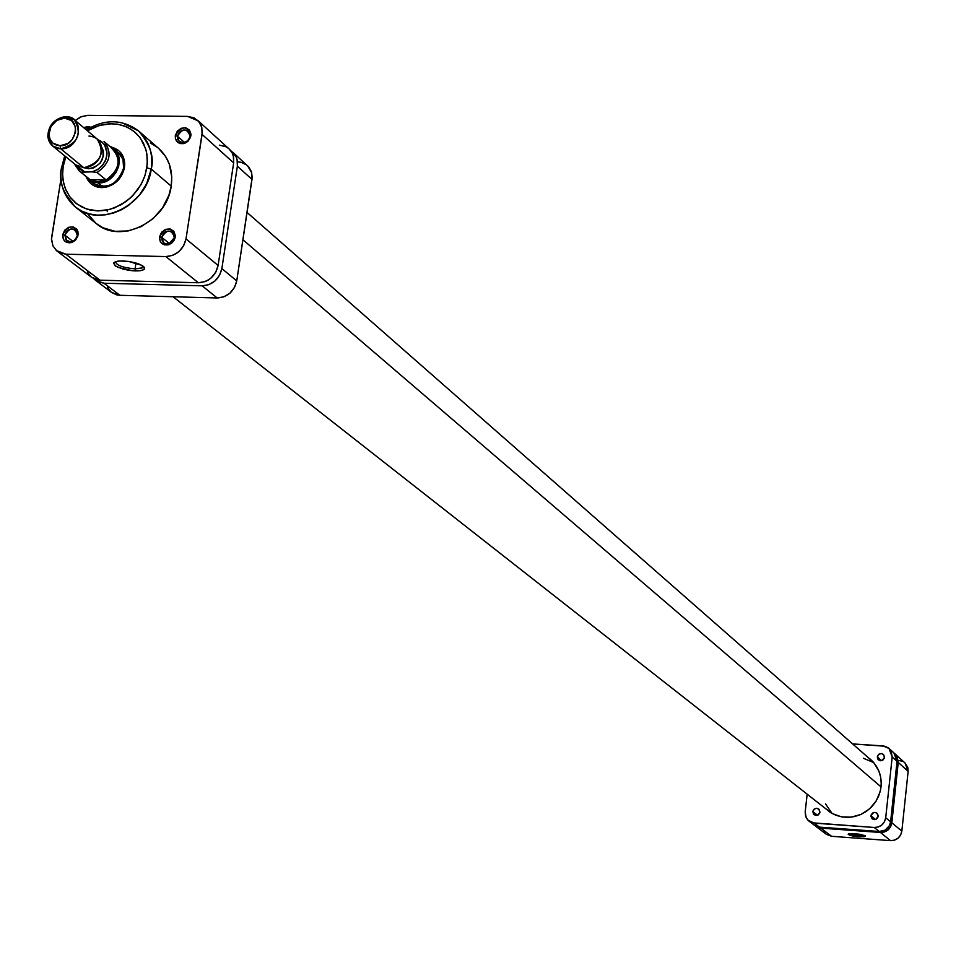<?xml version="1.0" encoding="UTF-8"?>
<svg xmlns="http://www.w3.org/2000/svg" width="956" height="956" viewBox="0 0 956 956"><rect width="100%" height="100%" fill="white"/><g stroke="black" fill="none" stroke-linecap="round" stroke-linejoin="round"><path stroke-width="1.43" d="M858.727 835.711L864.535 835.425L858.727 835.711L858.894 834.098L858.727 835.711L849.298 833.692L858.727 835.711L858.835 836.763L858.727 835.711M854.843 833.656L865.479 836.01L858.835 836.763L852.286 835.879L848.163 834.301L851.76 833.536L859.886 834.253L865.3 835.831L864.224 836.751L858.835 836.763C851.163 835.95 847.745 834.982 848.593 833.871L854.843 833.656M826.414 834.349L831.577 836.297L890.562 840.635L894.541 840.145L898.078 838.149L900.648 834.97L901.843 831.087L908.14 771.361L907.782 767.393L904.985 762.948M902.87 761.502L899.07 760.474M823.713 831.134L824.789 832.772M895.115 753.985L905.009 762.972L908.14 771.361L898.246 762.422L891.828 822.805L901.843 831.087L908.14 771.361L898.246 762.422L894.458 753.436L897.122 756.578L898.246 762.422L891.828 822.805L890.622 826.737L888.028 829.951L884.455 831.959L880.428 832.473L820.822 828.123L814.99 825.649L820.822 828.123L831.577 836.297L890.562 840.635L880.428 832.473L820.822 828.123L831.577 836.297L826.438 834.361L815.647 826.187M901.843 831.087L891.828 822.805C890.538 829.079 886.738 832.294 880.428 832.473L890.562 840.635C896.8 840.467 900.564 837.289 901.843 831.087M242.932 239.765L881.038 786.884L242.932 239.765M832.067 813.46L825.482 803.829M863.328 758.228L873.103 762.326M107.239 211.658L107.526 209.997M143.221 266.832L142.384 266.664L143.221 266.832M161.743 237.339C161.695 242.274 164.109 244.425 168.961 243.804L174.386 237.614L175.235 237.112L174.279 239.992L171.841 242.991L168.507 244.772C162.508 245.549 159.521 242.884 159.568 236.765L161.743 237.339L169.463 243.637L161.743 237.339C163.882 231.495 167.467 229.763 172.474 232.129L174.386 237.614C172.247 243.445 168.686 245.19 163.679 242.848L161.743 237.339L159.568 236.765L160.19 241.318L161.994 243.613L164.623 244.891L169.224 244.533L172.044 242.824L174.829 238.689L175.33 235.511L173.825 231.292L170.156 228.974L165.567 229.344L161.588 232.272L159.568 236.765C165.997 226.584 171.244 226.5 175.306 236.479L174.446 237.112C171.16 229.046 166.93 229.117 161.743 237.339M64.9 235.2L66 239.872L70.135 241.856L74.52 240.243L78.105 234.961L75.775 239.801L71.27 242.609C65.462 243.254 62.618 240.589 62.738 234.626L64.9 235.2L72.811 241.294L64.9 235.2C66.98 229.5 70.469 227.743 75.345 229.918L77.317 235.475C75.249 241.151 71.784 242.92 66.908 240.769L64.9 235.2L62.738 234.626L63.299 239.131L65.068 241.414L69.119 242.872L72.154 242.322L74.938 240.625L77.711 236.538L78.022 231.854L76.767 229.201L73.194 226.907L68.677 227.277L64.745 230.169L62.738 234.626C68.689 224.756 73.851 224.433 78.213 233.67L78.105 234.961L77.317 235.475L77.412 234.423C73.887 226.966 69.716 227.217 64.9 235.2M90.868 181.15L97.763 185.834L106.51 186.241C115.772 183.683 121.472 177.625 123.623 168.065L124.447 167.515C122.129 177.876 115.939 184.448 105.901 187.221C96.831 188.583 90.378 185.404 86.518 177.673L91.274 183.994L97.835 187.173L101.587 187.627L105.471 187.304L113.023 184.377L119.345 178.82L123.444 171.494L124.447 167.515L124.196 159.676L120.994 152.996L118.424 150.415L111.756 147.26C120.062 149.626 124.388 155.398 124.71 164.563L124.447 167.515L123.623 168.065C117.433 184.783 107.203 189.838 92.947 183.217L85.144 175.785L90.569 180.983L98.014 182.931L102.531 186.623L98.014 182.931C117.648 184.257 127.805 152.112 109.653 146.256L116.07 151.024L118.831 156.676L119.369 159.927L118.64 166.703L115.64 173.144L107.801 180.385L101.324 182.68L98.014 182.931L97.799 181.855L98.014 182.931L88.406 179.525M177.458 136.206L177.756 139.397L179.011 141.309L183.301 142.767L187.543 140.891L190.889 135.812L188.392 140.831L183.552 143.591C177.924 143.986 175.175 141.321 175.306 135.609L177.458 136.206L184.58 142.54L177.458 136.206C179.692 130.291 183.325 128.606 188.332 131.151L190.029 136.373C187.806 142.277 184.185 143.974 179.178 141.464L177.458 136.206L175.306 135.609L175.414 138.704L177.72 142.348L180.349 143.591L184.914 143.185L187.723 141.476L190.495 137.377L190.985 134.234L189.479 130.088L185.834 127.841L181.258 128.247L177.314 131.163L175.306 135.609C181.724 125.511 186.934 125.379 190.949 135.25L190.089 135.919C186.85 127.949 182.632 128.056 177.458 136.206M115.568 261.669C116.321 265.35 122.822 267.74 135.059 268.863L135.477 270.93L129.263 270.369L123.025 269.066L115.855 266.21L113.573 263.247L115.306 261.765L119.369 260.988L128.606 261.43L141.787 265.314L144.26 267.262L144.428 269.018L143.627 269.723L140.401 270.691L132.597 270.763L118.484 267.525L114.935 265.589L113.74 262.864L117.719 261.167L122.679 260.916C134.258 261.789 141.56 264.107 144.571 267.859L143.723 269.664L140.018 270.739L135.477 270.93L135.059 268.863C122.822 267.74 116.321 265.35 115.568 261.669M135.967 263.008L135.059 268.863L135.967 263.008M86.303 129.849C105.064 118.735 122.499 119.106 138.608 130.972C149.076 140.64 153.283 153.33 151.239 169.057L146.854 167.862L147.379 159.317L146.268 151.084L143.567 143.484L139.385 136.804L133.876 131.307L127.268 127.208L119.811 124.639L111.792 123.706L99.388 125.439L87.402 130.781L94.345 127.208L101.898 124.794L109.713 123.742L117.409 124.184L124.603 126.073L130.96 129.239L136.278 133.41L140.472 138.25L145.647 148.778L146.866 153.988L147.32 163.596L145.3 174.554L142.336 182.034L137.521 190.017L130.47 197.904L121.113 204.751L109.904 209.412L97.871 210.941L86.422 208.958L76.827 203.903L69.788 196.781L65.343 188.738L63.132 180.696L62.582 173.215L63.168 166.559L65.833 156.772L63.168 166.559L61.566 166.798L63.168 166.559L62.594 175.044L63.634 183.253L66.263 190.853L70.374 197.557L75.811 203.114L82.383 207.297L89.828 209.938L97.871 210.941L106.188 210.26L114.469 207.918L126.108 201.489L132.908 195.514L141.01 184.58L144.703 176.394L146.854 167.862L151.239 169.057C154.454 157.238 150.247 144.547 138.608 130.972L121.866 122.679L138.202 130.625M64.697 155.876L61.602 167.647C58.077 180.003 62.69 193.136 75.452 207.07L81.702 211.061L88.968 213.833L96.974 215.136L105.351 214.837L113.656 212.985L121.484 209.758L128.534 205.444L139.612 194.916L146.615 183.803L151.239 169.057C147.033 204.966 99.866 228.46 75.452 207.07L96.281 223.561L102.925 227.755L115.031 231.328L128.164 230.946L141.201 226.608L153.008 218.697L162.532 207.882L168.949 195.132L171.208 186.097L151.239 169.057L171.208 186.097C173.215 170.538 169.033 157.979 158.66 148.407L138.608 130.972M197.534 120.217L229.846 149.626L232.26 153.103L233.611 157.226L233.658 162.879L202.086 134.402L233.658 162.879L218.099 265.469L186.014 238.916L202.302 132.059L201.142 125.439L198.251 120.922L187.579 116.405L87.211 115.353L80.447 117.05L75.225 120.516L81.499 116.608L88.179 115.341L187.579 116.405L193.972 117.827L198.968 121.747L201.824 127.566L202.086 134.402L186.014 238.916L183.624 245.8L178.951 251.583L172.713 255.36L165.866 256.578L65.809 254.188L59.523 252.671L56.846 250.95L52.962 245.919L51.481 239.418L61.005 178.7L51.469 238.522L52.903 245.776L56.368 250.532L65.809 254.188L99.998 280.18L198.346 282.761L205.074 281.59L208.277 280.024L211.204 277.885L215.769 272.221L218.099 265.469L233.658 162.879L233.384 156.163L232.272 153.115L229.046 148.849M90.82 127.244L87.856 126.527L83.686 127.65L90.82 127.244M87.809 213.989L95.959 223.31M96.281 223.561C120.468 244.76 167.097 221.589 171.208 186.097L171.757 177.039L169.332 164.169L165.651 156.569L158.624 148.371M157.381 147.344L150.367 142.982M118.389 152.566L122.966 159.353L123.623 168.065L123.73 162.747L122.392 157.907L119.739 153.856L115.975 150.893M228.317 148.24L225.64 146.591L219.354 145.169M87.355 272.018L91.178 276.977M91.561 277.276L96.783 279.761L99.998 280.18L198.346 282.761L165.866 256.578L65.809 254.188L99.998 280.18L91.597 277.3L57.3 251.309M75.022 206.723L64.219 192.132M85.55 129.227L88.275 128.642L85.55 129.227M165.866 256.578L198.346 282.761C208.85 281.96 215.435 276.2 218.099 265.469L186.014 238.916C183.265 249.851 176.549 255.742 165.866 256.578M143.233 266.246L142.193 267.871L135.059 268.863L141.273 268.242L143.233 266.246M88.944 136.063C96.819 136.768 101.109 141.177 101.826 149.267C101.025 158.899 95.97 164.982 86.661 167.539L83.853 167.766L60.73 148.825L52.568 145.933C44.263 131.713 48.732 121.974 65.952 116.728L64.566 118.126C81.666 117.624 76.982 146.627 60.085 145.73L60.73 148.825C80.388 149.865 85.813 116.142 65.952 116.728L74.305 119.739C82.407 133.995 77.89 143.687 60.73 148.825L83.853 167.766C100.798 162.723 105.256 153.151 97.213 139.05L74.305 119.739M111.266 147.845C121.794 158.708 120.086 169.415 106.14 179.943L97.799 181.855L106.14 179.943L90.115 179.68L80.973 172.223L84.534 171.721L80.053 169.463L76.683 165.567L84.534 171.721L92.099 171.841L80.973 172.223L79.444 171.136L90.115 179.68L97.799 181.855L90.115 179.68L79.169 170.909L74.711 164.038L79.444 171.136M87.175 167.443L88.8 168.77C101.408 165.735 105.674 158.445 101.599 146.889L103.344 150.785L103.499 155.828L100.213 163.094L93.784 167.85L88.8 168.77L87.175 167.443M104.025 141.512L104.335 141.775C112.497 153.032 110.083 163.273 97.082 172.486L106.14 179.943C119.237 170.586 121.532 160.309 113.035 149.124L104.025 141.512C112.557 152.745 110.239 163.07 97.082 172.486L92.099 171.841L97.894 169.379L102.722 165.03L105.925 159.377L107.072 153.223L104.646 144.882L100.607 141.022L98.05 139.827L101.766 141.811L105.076 145.563L106.845 150.427L106.845 155.876L105.1 161.289L101.802 166.093L97.297 169.738L92.099 171.841L96.879 172.367L106.14 179.943L90.115 179.68M84.283 167.766L88.8 168.77L84.283 167.766M64.566 118.126L71.533 120.528L75.416 126.778L75.56 132.083L72.082 139.731L67.816 143.508L60.085 145.73L53.118 143.304L50.094 139.445L48.935 134.449L50.991 126.491L56.858 120.36L64.566 118.126L65.952 116.728L64.04 116.835C53.727 119.273 48.314 125.786 47.824 136.373C48.864 144.033 53.166 148.192 60.73 148.825L60.085 145.73C53.572 145.192 49.867 141.619 48.971 135.035C49.389 125.917 54.05 120.313 62.929 118.209L64.566 118.126M52.568 145.933L75.763 164.898L83.853 167.766M79.264 170.993L75.022 164.946M111.505 292.405L116.68 294.854L119.859 295.285L104.001 283.227L95.624 280.359L93.748 278.65L97.835 281.721L104.001 283.227L202.158 285.832L217.215 297.973L119.859 295.285L104.001 283.227L202.158 285.832L208.874 284.661L214.981 280.968L219.545 275.316L221.864 268.588L237.363 166.213L252.002 179.417L236.741 280.897L221.864 268.588L237.363 166.213L237.088 159.521L235.977 156.485L230.802 150.749L234.244 153.785L236.407 157.441L237.47 161.684L237.363 166.213L252.002 179.417L251.715 172.785L247.413 165.531M246.696 164.934L241.043 162.269L237.817 161.887M107.323 287.194L111.135 292.106M95.66 280.383L111.541 292.428L119.859 295.285L217.215 297.973L223.883 296.814L229.93 293.157L234.447 287.565L236.741 280.897L252.193 177.159L251.416 171.721L248.895 167.097L232.858 152.303M202.158 285.832L217.215 297.973C227.612 297.197 234.124 291.496 236.741 280.897L221.864 268.588C219.211 279.283 212.638 285.031 202.158 285.832M812.839 811.62L817.559 815.253L812.839 811.62L813.592 814.249L815.994 815.492L818.635 814.62L819.961 812.134L817.762 815.169L814.154 814.799L813.126 810.545L814.548 808.848L816.651 808.25L818.659 808.967L819.961 812.134L819.196 809.493L816.794 808.262L814.165 809.135L812.839 811.62M870.964 815.779L875.529 819.507L870.964 815.779L870.952 816.496L872.231 818.922L871.251 814.679L872.72 812.97L874.871 812.397L876.915 813.174L878.158 816.293L875.899 819.364L872.219 818.91L874.166 819.674L876.234 819.208L877.728 817.667L878.158 815.576L877.381 813.64L875.636 812.516L873.545 812.576L870.964 815.779M877.297 756.889L881.54 760.653L877.297 756.889L878.062 759.518L880.488 760.737L883.141 759.853L884.467 757.367L882.149 760.462L878.433 759.889L877.596 755.778L879.102 754.057L881.312 753.519L883.344 754.38L884.467 757.367L883.691 754.738L881.265 753.519L878.612 754.404L877.297 756.889M829.426 811.644L830.071 812.242L829.426 811.644M881.05 786.764L880.129 791.747L876.114 801.092L869.518 808.895L860.974 814.416L851.294 817.141L841.364 816.83L832.138 813.496L825.53 808.573L830.214 812.337L835.795 815.217L841.878 816.926L848.235 817.38L854.604 816.567L860.747 814.524L866.435 811.321L871.43 807.079L875.541 801.976L878.624 796.193L880.548 789.967L881.229 783.538L880.667 777.144L878.863 771.05L874.023 762.948L868 757.403L870.641 759.482C878.456 766.724 881.934 775.806 881.05 786.764M872.446 761.191L871.729 760.677L872.446 761.191M807.163 794.173L805.179 811.979L807.163 794.173M809.051 821.18L814.309 825.171L819.519 827.131L879.197 831.481L874.238 827.478C880.584 827.298 884.408 824.06 885.71 817.75L890.61 821.802L889.403 825.733L885.113 830.131L879.197 831.481C885.507 831.302 889.319 828.075 890.61 821.802L897.039 761.346L893.872 752.862L895.915 755.479L897.039 761.346L892.199 756.973L889.02 748.452L882.986 745.907L852.644 743.923L884.969 746.242L888.53 748.034L891.064 751.081L892.199 756.973L885.71 817.75L892.199 756.973L897.039 761.346L890.61 821.802L885.71 817.75L884.491 821.706L881.886 824.944L878.289 826.964L874.238 827.478L879.197 831.481L819.519 827.131L814.249 823.128L874.238 827.478L812.277 822.781L808.764 820.953L806.255 817.882L805.179 811.979L805.645 816.436L807.928 820.188L814.249 823.128L819.519 827.131L814.297 825.159M819.77 812.947L818.288 814.882L819.77 812.947M878.062 816.83L876.031 819.316L878.062 816.83M884.24 758.311L882.436 760.319L884.24 758.311M247.042 212.435L873.043 761.824M173.096 296.754L830.8 812.72M168.961 243.804L168.507 244.772M71.796 241.641L71.27 242.609M106.51 186.241L105.901 187.221M184.114 142.659L183.552 143.591M61.566 166.798C59.057 183.277 63.682 196.697 75.452 207.07M142.528 265.756L142.193 267.871M143.424 266.401L144.571 267.859M190.089 135.919L190.949 135.25M123.862 165.34L124.71 164.563M77.412 234.423L78.213 233.67M174.446 237.112L175.306 236.479M64.04 116.835L62.929 118.209M47.824 136.373L48.971 135.035M893.872 752.862L889.044 748.476"/></g></svg>
